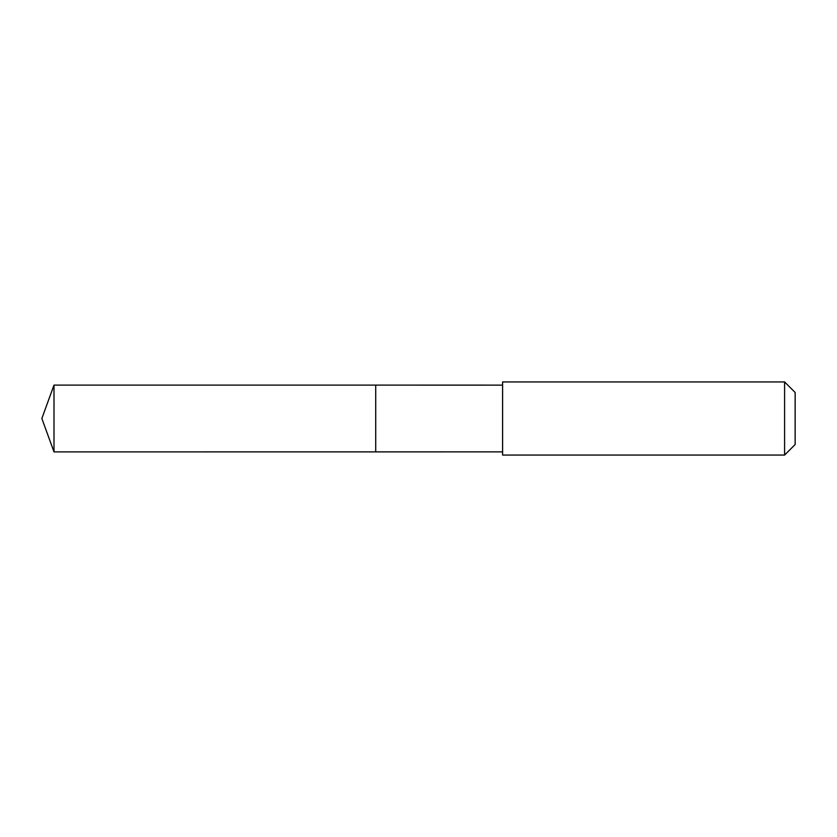 <?xml version="1.0" encoding="UTF-8"?>
<svg xmlns="http://www.w3.org/2000/svg" width="837" height="837" viewBox="0 0 837 837"><rect width="100%" height="100%" fill="white"/><g stroke="black" fill="none" stroke-linecap="round" stroke-linejoin="round"><path stroke-width="1.26" d="M375.719 451.886L375.719 385.114L53.997 385.114L53.997 451.886L375.719 451.886L375.719 385.114L502.598 385.125L502.598 451.875L53.997 451.886L41.85 418.5L53.997 451.886M502.608 402.723L502.608 455.066L784.593 455.066L784.593 381.934L502.608 381.934L502.608 402.723M784.593 381.934L795.15 392.49L795.15 444.51L784.593 455.066M41.85 418.5L53.997 385.114M502.598 451.875L502.608 455.066M502.598 385.125L502.608 381.934"/></g></svg>
